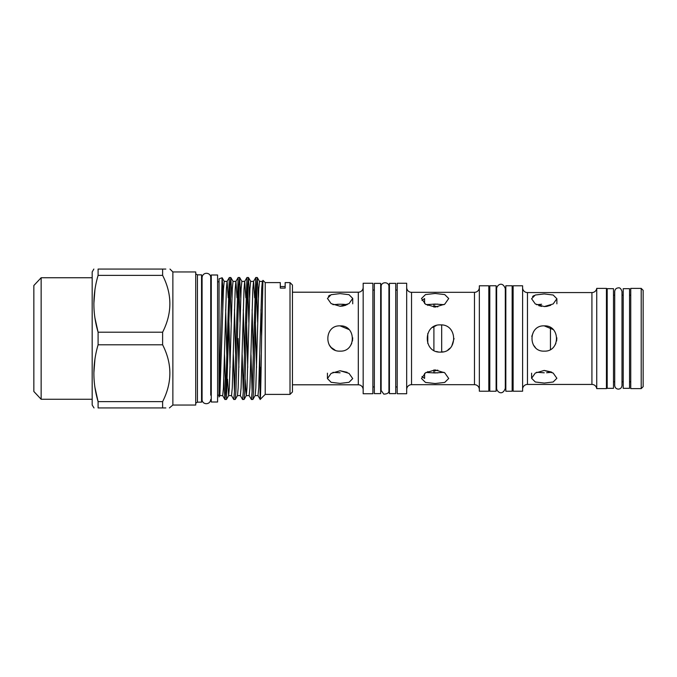 <?xml version="1.0" encoding="UTF-8"?>
<svg xmlns="http://www.w3.org/2000/svg" width="677" height="677" viewBox="0 0 677 677"><rect width="100%" height="100%" fill="white"/><g stroke="black" fill="none" stroke-linecap="round" stroke-linejoin="round"><path stroke-width="1.02" d="M623.221 338.5L623.221 288.673L629.542 288.673L629.542 388.327L623.221 388.327L623.221 338.5M630.752 295.189L629.542 295.189M623.221 295.189L622.002 295.189M614.716 291.525L614.716 385.475C614.97 387.735 616.188 388.953 618.363 389.123C620.53 388.953 621.748 387.735 622.002 385.475L622.002 291.525C621.037 288.69 619.819 287.471 618.363 287.877C616.188 288.047 614.97 289.265 614.716 291.525L614.716 295.189L613.497 295.189M630.752 381.811L629.542 381.811M623.221 381.811L622.002 381.811M614.716 381.811L613.497 381.811M641.204 388.615L641.204 288.385L630.752 288.385L630.752 388.615L641.204 388.615L643.15 386.669L643.15 290.331L641.204 288.385M607.184 338.5L607.184 288.673L613.497 288.673L613.497 388.327L607.184 388.327L607.184 338.5M522.602 389.292A4.857 4.857 0 0 1 527.459 384.434L591.918 384.434L591.918 292.566L527.459 292.566L527.459 384.434M522.602 287.708A4.857 4.857 0 0 0 527.459 292.566M591.918 384.434A4.857 4.857 0 0 1 596.733 388.615L606.448 388.615L606.448 288.385L596.733 288.385A4.857 4.857 0 0 1 591.918 292.566M536.599 372.274L544.232 372.79L536.599 372.274M544.232 370.429L535.295 373.052L531.597 378.282L535.304 381.989L544.232 383.064L553.168 381.989L556.875 378.282L553.168 373.052L544.232 370.429L551.273 371.978M544.232 293.936L535.295 295.011L531.597 298.718L535.295 303.948L544.232 306.571L553.177 303.948L556.875 298.718L553.16 295.011L544.232 293.936M541.625 304.252L536.599 304.726M541.702 306.385L538.79 305.674M532.554 296.526L534.136 295.468M533.484 331.857L531.775 336.393M533.29 344.821L535.405 347.546M544.232 325.865C527.925 325.07 527.933 351.93 544.232 351.135C560.531 351.93 560.548 325.078 544.232 325.865L553.126 329.521M513.124 292.591L512.15 292.591M513.124 384.409L512.15 384.409M522.602 391.213L522.602 285.787L513.124 285.787L513.124 391.213L522.602 391.213M596.733 388.615L596.733 288.385M607.184 295.189L606.448 295.189M607.184 381.811L606.448 381.811M505.829 338.5L505.829 285.762L512.15 285.762L512.15 391.238L505.829 391.238L505.829 338.5M505.296 288.656L505.296 388.344C502.393 396.468 496.596 391.551 496.647 388.344L496.647 288.656C496.596 285.449 502.393 280.532 505.296 288.656L505.829 288.656M489.793 338.5L489.793 285.762L496.114 285.762L496.114 391.238L489.793 391.238L489.793 338.5M397.196 290.061L395.732 290.061M397.196 386.939L395.732 386.939M406.674 393.743L406.674 283.257L397.196 283.257L397.196 393.743L406.674 393.743M426.214 304.667L435.108 304.066L444.002 304.667M424.589 303.533L424.589 298.574L421.991 300.444M435.108 307.087L425.486 304.201L421.5 298.506L425.486 294.58L435.108 293.479L444.738 294.58L448.716 298.506L444.721 304.201L435.108 307.087M421.991 376.556L424.589 378.426L424.589 373.467M427.771 371.512L427.771 372.578L426.214 372.333M427.771 372.578L435.108 372.934L444.002 372.333M435.108 383.52L425.486 382.429L421.5 378.494L425.486 372.799L435.108 369.913L444.738 372.807L448.716 378.494L444.721 382.429L435.108 383.52M433.906 304.337L437.782 304.108M437.782 306.884L433.906 305.835M436.174 325.578L432.51 327.456M436.445 351.507L438.231 351.93M440.456 324.892C422.897 324.038 422.897 352.962 440.456 352.108C458.007 352.962 458.024 324.046 440.456 324.892L441.785 324.952M437.782 372.892L433.906 372.663M433.906 371.165L437.782 370.116M474.484 292.32L411.531 292.32L411.531 384.68L474.484 384.68L474.484 292.32A4.857 4.857 0 0 0 479.341 287.463M479.341 389.537A4.857 4.857 0 0 0 474.484 384.68M406.674 389.537A4.857 4.857 0 0 1 411.531 384.68M406.674 287.463A4.857 4.857 0 0 0 411.531 292.32M489.793 292.591L488.819 292.591M489.793 384.409L488.819 384.409M488.819 391.213L488.819 285.787L479.341 285.787L479.341 391.213L488.819 391.213M380.669 338.5L380.669 283.375L374.347 283.375L374.347 393.625L380.669 393.625L380.669 338.5M389.419 286.54L388.928 286.54L388.928 390.46C389.199 392.804 387.481 394.022 383.766 394.132L381.151 390.46L381.151 286.54L380.669 286.54M395.732 338.5L395.732 283.375L389.419 283.375L389.419 393.625L395.732 393.625L395.732 338.5M374.347 290.061L372.892 290.061M374.347 386.939L372.892 386.939M372.892 393.743L372.892 283.257L363.168 283.257L363.168 393.743L372.892 393.743M340.082 370.751L331.138 373.374L327.44 378.595L331.146 382.31L340.082 383.394L349.01 382.31L352.717 378.595L349.019 373.374L340.082 370.751L347.115 372.299M340.082 306.249L349.019 303.626L352.717 298.405L349.01 294.69L340.082 293.606L331.146 294.69L327.44 298.405L331.138 303.626L340.082 306.249L342.554 306.063M340.082 325.865C323.775 325.07 323.775 351.93 340.082 351.135C356.373 351.93 356.398 325.078 340.082 325.865L348.985 329.53M363.168 287.344A4.857 4.857 0 0 1 358.311 292.202L292.447 292.202M363.168 389.656A4.857 4.857 0 0 0 358.311 384.798L292.447 384.798M329.132 344.813L331.197 347.496M331.222 347.513L334.963 350.051M337.476 304.252L342.545 304.252M342.875 304.261L347.233 304.642L340.082 304.21L332.932 304.642M340.082 372.79L332.932 372.358L340.082 372.79M328.421 296.188L329.97 295.155M197.439 402.155L201.551 402.155L201.551 274.845L197.439 274.845L197.439 402.155L195.712 403.145M172.872 338.5L172.872 271.959L195.712 271.959L195.712 405.041L172.872 405.041L172.872 338.5M94.992 318.241L98.097 332.204C92.487 313.358 92.487 294.41 98.097 275.361L162.615 275.361L162.615 269.065C172.28 269.065 172.28 269.065 162.615 269.065L165.831 269.065M162.615 275.361C172.28 294.25 172.28 313.197 162.615 332.204L98.097 332.204L98.097 344.796L162.615 344.796L162.615 332.204M94.01 407.935L92.182 405.041L92.182 271.959L93.849 269.065M162.615 269.065L98.097 269.065C92.487 269.065 92.487 269.065 98.097 269.065L98.097 275.361M94.941 289.663L93.849 303.778M41.145 277.739L33.85 285.516L33.85 391.484L41.145 399.261L41.145 277.739L92.182 277.739M217.588 338.5L217.588 274.997L211.266 274.997L211.266 402.003L217.588 402.003L217.588 338.5M292.447 285.034L292.447 391.966L290.01 394.403L290.01 282.597L292.447 285.034M222.716 310.388L222.716 286.329L222.141 277.765L219.043 278.831L219.043 396.959L219.856 395.554L223.469 289.037L224.205 281.387L227.083 281.387M225.661 309.558L226.795 354.638M219.103 388.852L219.797 395.613L222.708 395.613L223.444 387.963L226.38 289.037L227.049 281.446L229.3 277.553L230.772 277.494L230.036 285.669L226.431 399.447L224.95 399.506L225.686 391.331L229.3 277.553M227.117 281.387L228.2 297.787M228.936 322.362L230.07 367.442M226.431 399.447L228.674 395.554L229.342 387.963L232.287 289.037L233.023 281.387L235.901 281.387M234.479 309.558L235.613 354.638M228.64 395.613L231.526 395.613L232.262 387.963L235.198 289.037L235.875 281.446L238.186 277.494L239.59 277.494L238.863 285.669L235.918 391.331L235.249 399.447L233.777 399.506L234.504 391.331L238.118 277.553M235.934 281.387L237.018 297.787M235.249 399.447L237.492 395.554L238.16 387.963L241.105 289.037L241.841 281.387L244.719 281.387L245.836 297.787M243.297 309.558L244.431 354.638M237.466 395.613L240.343 395.613L241.08 387.963L244.016 289.037L244.693 281.446L247.003 277.494L248.408 277.494L247.68 285.669L244.735 391.331L244.067 399.447L242.594 399.506L243.322 391.331L246.936 277.553M246.572 322.362L247.706 367.442M244.067 399.447L246.31 395.554L246.987 387.963L249.923 289.037L250.659 281.387L253.545 281.387M252.115 309.558L253.249 354.638M246.284 395.613L249.161 395.613L249.898 387.963L252.843 289.037L253.511 281.446L255.821 277.494L257.226 277.494L256.498 285.669L253.553 391.331L252.885 399.447L251.412 399.506L252.14 391.331L255.754 277.553M253.57 281.387L254.654 297.787M255.39 322.362L256.524 367.442M252.885 399.447L255.127 395.554L255.804 387.963L258.741 289.037L259.477 281.387L262.363 281.387L262.71 282.715M260.933 309.558L261.618 335.91M255.102 395.613L257.979 395.613L258.716 387.963L261.66 289.037L262.329 281.446L262.981 280.363L265.223 282.597L265.223 394.403L290.01 394.403M227.531 379.213L228.614 395.613M238.143 338.5L238.888 367.442M245.167 379.213L246.25 395.613M263.869 395.698L260.196 399.43L257.92 395.554M230.07 284.992L231.204 322.362M231.94 297.787L230.772 277.494M238.888 284.992L240.022 322.362M240.758 297.787L239.59 277.494M247.706 284.992L248.84 322.362M249.576 297.787L248.408 277.494M256.524 284.992L257.658 322.362M258.394 297.787L257.226 277.494M223.791 379.213L224.95 399.506M225.661 392.008L224.527 354.638M231.458 395.554L233.777 399.506M234.479 392.008L233.345 354.638M240.284 395.554L242.594 399.506M243.297 392.008L242.163 354.638M249.102 395.554L251.412 399.506M252.115 392.008L250.981 354.638M262.947 280.38L261.584 338.5C261.085 372.401 260.611 402.256 260.12 399.337L259.799 354.638M265.223 282.597L280.295 282.597L280.295 288.089L285.152 288.089L285.152 282.597L290.01 282.597M546.618 372.748L551.865 372.274L546.796 372.748M440.456 352.108L443.19 351.828M447.996 349.831L450.036 348.164M451.762 346.082L454.064 338.551M554.734 345.532L555.893 343.366M556.621 340.996L556.849 337.823M222.09 277.731L219.043 395.199L217.588 395.199M260.933 378.409L260.12 367.179M223.122 297.787L222.716 286.329M94.941 359.106L93.849 373.222M94.992 387.676L98.097 401.639L98.097 407.935C92.487 407.935 92.487 407.935 98.097 407.935L162.615 407.935C172.28 407.935 172.28 407.935 162.615 407.935L162.615 401.639L98.097 401.639C92.487 382.793 92.487 363.845 98.097 344.796M172.872 405.041L169.394 407.935M165.831 407.935L162.615 407.935M162.615 344.796C172.28 363.693 172.28 382.632 162.615 401.639M345.972 305.183L342.664 306.046M350.584 345.532L351.744 343.366M352.472 340.996L352.7 337.823M550.773 305.242L546.847 306.368M546.711 306.393L544.232 306.571M427.771 304.422L427.771 305.488M433.906 304.075L433.906 307.053M433.906 369.947L433.906 372.925M427.771 333.575L427.771 343.425M433.906 326.568L433.906 350.432M550.452 327.499L550.452 349.501M441.683 324.943L441.683 352.057M358.311 384.798L358.311 292.202M531.597 378.282L531.597 373.179M496.647 288.656L496.114 288.656M388.928 286.54C389.173 281.522 380.914 281.522 381.151 286.54M327.44 378.595L327.44 373.179M211.266 395.199L210.733 395.199L210.733 277.595L210.733 281.801L211.266 281.801M210.733 399.405C210.149 405.455 201.924 404.761 202.084 399.405L202.084 277.595C202.592 271.57 210.826 272.205 210.733 277.595M201.551 281.801L202.084 281.801M197.439 274.845L195.712 273.855M172.872 271.959L169.978 269.065M217.588 281.801L219.043 281.801M265.223 394.403L264.005 395.613M222.64 395.554L224.891 399.447M257.294 277.553L259.545 281.446M248.476 277.553L250.718 281.446M239.658 277.553L241.901 281.446M230.84 277.553L233.083 281.446M222.141 277.765L224.265 281.446M285.152 286.54L280.295 286.54M41.145 399.261L92.182 399.261M201.551 395.199L202.084 395.199M352.717 298.405L352.717 303.821M389.419 390.46L388.928 390.46M381.151 390.46L380.669 390.46M496.647 388.344L496.114 388.344M505.829 388.344L505.296 388.344M556.875 298.718L556.875 303.821"/></g></svg>
